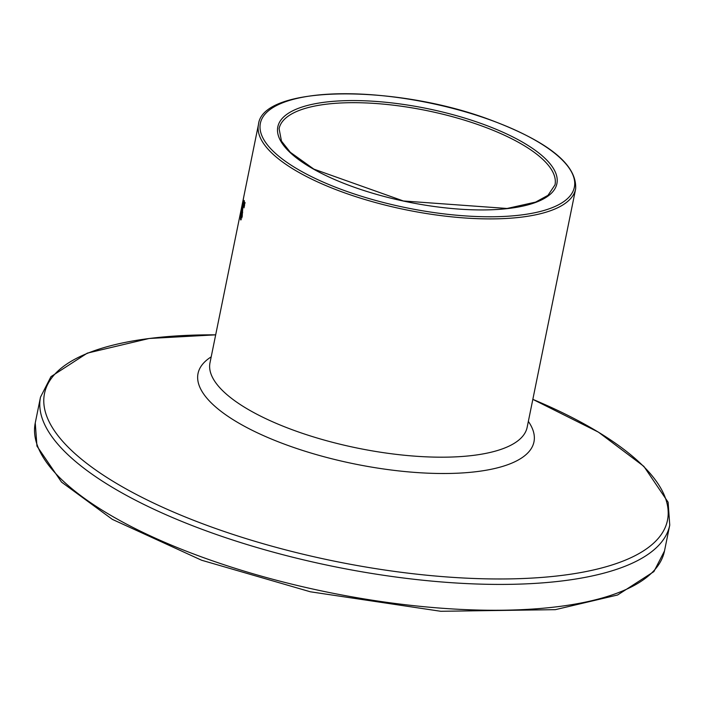 <?xml version="1.0" encoding="UTF-8"?>
<svg xmlns="http://www.w3.org/2000/svg" width="705" height="705" viewBox="0 0 705 705"><rect width="100%" height="100%" fill="white"/><g stroke="black" fill="none" stroke-linecap="round" stroke-linejoin="round"><path stroke-width="1.06" d="M242.035 205.305L209.993 362.784A161.824 54.206 -168.5 0 0 357.761 448.16A161.824 54.206 -168.5 0 0 527.146 427.309L575.633 189.01A161.824 54.206 11.5 0 1 406.247 209.87A161.824 54.206 11.5 0 1 258.471 124.485L241.991 205.525M240.493 215.818L241.066 212.972A161.824 54.206 11.5 0 0 241.075 213.042L240.899 217.14L241.797 215.968L242.097 209.579L243.719 200.431L244.291 200.819L244.617 204.864L244.009 207.86A161.824 54.206 -168.5 0 1 243.983 207.781L243.886 202.961L243.049 204.221L242.15 216.849L240.493 219.273L240.846 215.941M240.899 217.14L241.903 217.924M244.256 200.617L243.719 200.431L244.291 200.819M240.802 219.986L240.493 219.273L241.304 219.555M244.538 203.199L243.674 202.37L245.305 202.943M241.63 208.098L243.727 197.056A161.824 54.206 -168.5 0 1 243.736 197.012L241.586 209.024A161.824 54.206 11.5 0 0 241.586 209.649L241.207 211.526A161.824 54.206 -168.5 0 1 241.207 210.892L240.423 214.761A161.824 54.206 -168.5 0 1 240.458 213.835L241.251 209.975A161.824 54.206 -168.5 0 1 241.436 208.31L241.815 206.442A161.824 54.206 11.5 0 0 241.63 208.098L241.771 208.142M241.797 215.968L242.282 216.135M242.15 212.126L242.696 212.328M242.097 209.579L242.652 209.773M480.396 123.234A142.41 47.702 11.5 0 0 277.708 132.866A142.41 47.702 11.5 0 0 493.967 209.658A142.41 47.702 11.5 0 0 480.396 123.234M479.382 125.093A140.788 47.156 -168.5 0 1 555.02 184.816L547.996 195.32L535.633 202.097L507.062 208.477L403.419 200.978L313.875 169.129L290.328 152.298L281.462 141.106L279.092 128.68A140.788 47.156 -168.5 0 1 479.382 125.093M488.283 119.233A160.211 53.659 -168.5 0 1 503.546 216.461A160.211 53.659 -168.5 0 1 260.251 130.072A160.211 53.659 -168.5 0 1 488.283 119.233M35.25 422.956L36.96 446.106L61.529 482.097L112.386 519.391L201.648 560.246L310.376 591.795L440.784 611.288L555.32 609.666L617.598 594.994L653.879 571.614L664.489 550.975A321.066 107.539 -168.5 0 1 328.433 592.35A321.066 107.539 -168.5 0 1 35.25 422.956L40.511 397.109A321.066 107.539 11.5 0 0 333.685 566.503A321.066 107.539 11.5 0 0 669.75 525.128L668.12 502.233L643.868 466.366L598.422 432.139L532.839 399.365A317.876 106.473 -168.5 0 1 580.197 572.654A317.876 106.473 -168.5 0 1 104.375 475.849A317.876 106.473 -168.5 0 1 215.677 334.84L149.134 338.488L87.297 353.135L50.954 376.664L40.511 397.109M211.192 356.871A171.412 57.413 11.5 0 0 354.553 463.943A171.412 57.413 11.5 0 0 528.353 421.396M258.471 124.485C262.031 85.543 392.835 83.772 488.521 119.207C548.173 141.361 577.21 164.626 575.633 189.01M664.489 550.975L669.75 525.128"/></g></svg>
